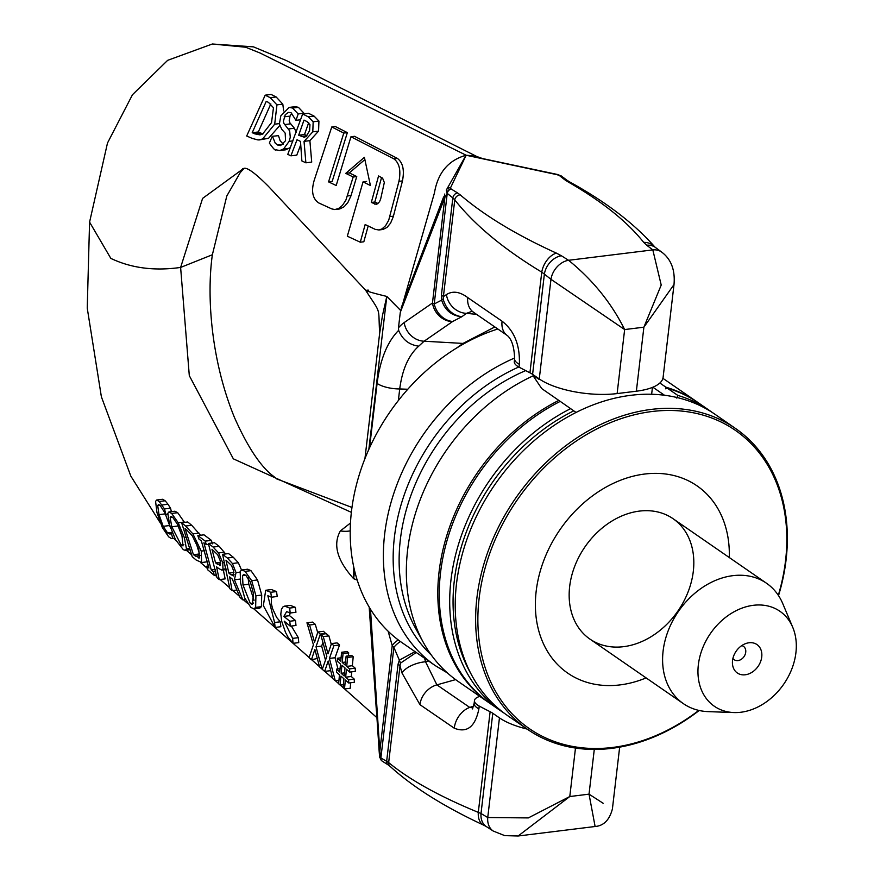 <?xml version="1.0" encoding="UTF-8"?>
<svg xmlns="http://www.w3.org/2000/svg" width="880" height="880" viewBox="0 0 880 880"><rect width="100%" height="100%" fill="white"/><g stroke="black" fill="none" stroke-linecap="round" stroke-linejoin="round"><path stroke-width="1.32" d="M712.239 412.456A182.886 141.174 124.6 0 0 709.5 410.498L699.05 403.282A182.886 141.174 124.6 0 0 667.326 388.179L665.533 388.795L665.896 387.189A182.886 141.174 -55.4 0 1 697.62 402.292A182.886 141.174 -55.4 0 1 698.335 402.787M490.446 703.736A182.886 141.174 -55.4 0 1 489.731 703.241A182.886 141.174 -55.4 0 1 442.728 550.704A182.886 141.174 -55.4 0 1 558.8 400.4L560.241 401.39A182.886 141.174 124.6 0 0 444.169 551.694A182.886 141.174 124.6 0 0 491.161 704.231L501.611 711.458A182.886 141.174 124.6 0 0 504.405 713.317M560.241 401.39L576.103 412.478M489.731 703.241L458.249 681.494A182.886 141.174 -55.4 0 1 423.489 642.686A182.886 141.174 -55.4 0 1 533.148 375.837L541.75 388.608L558.8 400.4M570.691 408.606A182.886 141.174 124.6 0 0 454.619 558.921A182.886 141.174 124.6 0 0 501.611 711.458M709.5 410.498A182.886 141.174 124.6 0 0 677.776 395.395L667.326 388.179M662.893 378.389A182.886 141.174 -55.4 0 1 666.138 380.545L697.62 402.292M533.137 374.726L533.148 375.837M470.789 673.475A180.444 139.293 -55.4 0 1 573.815 410.828M533.313 375.452A1288.331 433.488 -159.1 0 0 538.956 379.324M665.896 387.189L659.857 383.02M652.872 387.222L664.554 395.296M676.83 398.123L677.776 395.395M447.403 672.936L435.303 665.643L402.127 642.73A182.886 141.174 -55.4 0 1 358.963 475.75A182.886 141.174 -55.4 0 1 497.354 329.142M272.272 136.29L278.487 135.663L272.272 136.29L269.379 143.088C273.317 148.687 275.495 150.931 275.913 149.809L279.752 150.535L283.613 148.962L289.124 141.35L290.279 137.269L289.663 130.889L283.976 123.563L283.349 121.462L285.252 114.686L288.475 112.354L291.104 112.772L295.944 120.351A463.32 371.547 117.3 0 0 298.177 113.949L292.556 108.042L289.179 107.404L280.819 115.874L279.389 123.915L281.743 129.327L285.175 133.133L285.571 140.69L280.577 145.585L277.607 145.024L275.231 143.121L272.492 136.4M300.685 119.757L295.944 120.351M291.753 113.157L290.015 116.116L289.223 120.571L289.828 122.738L294.393 128.238L296.197 132.33M290.444 147.521L285.703 149.798L279.752 150.535M278.487 135.663L280.137 140.778L283.349 144.188M289.179 107.404L295.273 106.667L298.375 107.316M292.556 108.042L298.408 107.316L303.985 113.234L298.177 113.949M303.985 113.234L303.765 113.85M252.45 138.457L258.126 139.986L262.537 139.029L274.692 124.19L276.947 104.863L270.237 97.691A5879.038 1687.125 3.6 0 0 265.188 95.172L246.686 136.004A1357.334 389.521 -176.4 0 1 252.395 138.479L252.472 138.468M270.842 103.884L258.324 131.967L252.197 132.726L266.255 101.31L268.532 102.432L273.471 107.778L271.524 122.606L262.592 134.09L260.018 134.882L254.672 133.815L260.788 133.067L263.043 133.87M254.716 133.804L252.241 132.704M258.324 131.967L260.788 133.067M265.188 95.172L271.117 94.446A8913.674 2557.984 -176.4 0 1 276.144 96.965L282.821 104.148L283.646 110.891M279.697 125.631L268.576 138.281L262.526 139.018M268.576 138.281L259.292 139.931M302.665 113.982L308.473 113.267A9935.079 2851.101 -176.4 0 1 314.105 116.127L318.934 121.077L318.56 131.12L309.881 140.646L304.062 141.361L312.796 131.835L313.17 121.792L308.308 116.842A9618.895 2760.362 3.6 0 0 302.665 113.982L287.782 154.374A2547.941 731.192 -176.4 0 1 290.917 155.826L297.022 139.733A3727.13 1069.585 -176.4 0 1 300.498 141.405L301.873 160.93A3033.635 870.573 -176.4 0 1 305.888 162.822L304.04 141.394M300.729 144.782L296.802 155.1L290.917 155.826M309.969 124.685L309.573 130.724L306.13 136.433L304.348 137.247L298.672 135.245L304.007 120.087L306.922 121.55L309.969 124.685M309.881 140.646L311.718 162.096L305.888 162.822M308.671 122.705L304.513 134.53L306.922 135.707M304.513 134.53L298.672 135.245M243.826 168.63L240.185 172.689L226.809 195.987L212.366 254.749L180.62 267.432C154.539 271.15 131.274 268.136 110.836 258.39L89.573 222.101M674.003 284.57C675.268 270.094 671.176 259.281 661.749 252.142A18.425 14.344 130.8 0 0 661.727 252.131A18.425 14.344 130.8 0 0 652.817 249.898L661.21 285.043L643.885 327.195L674.003 284.57L663.113 377.289A56.903 20.482 6.7 0 1 636.361 391.204L617.122 393.58A56.903 20.482 -173.3 0 1 539.264 378.95L550.968 279.312A18.425 13.409 -54.3 0 1 568.579 260.293C592.713 279.873 611.402 302.962 624.646 329.56L550.968 279.312A2038.333 1068.056 83 0 1 544.379 274.098L541.761 272.14C503.635 249.073 474.639 224.994 454.762 199.903L452.826 197.934A2685.98 1407.417 -97 0 0 447.238 193.391L446.952 193.039A8.129 5.027 21.9 0 0 447.205 193.457L444.862 197.483L400.29 312.356L434.445 192.918C437.855 172.711 448.426 160.149 466.147 155.243L557.172 174.702A4.004 0.957 -74 0 1 557.612 174.504A4.004 0.957 -74 0 1 557.634 174.515M368.665 290.18C362.615 289.96 368.665 292.039 386.815 296.428L400.521 310.299M365.574 290.158L268.29 186.208C260.183 178.156 247.093 165.693 243.32 168.685L242.616 168.806M368.181 225.984L363.825 241.78L360.283 242.209L365.156 224.543A4138.123 1182.907 -176.5 0 1 375.276 229.383L378.928 229.977L382.03 228.888L385.627 225.643L388.696 220.275L398.948 181.346C401.082 170.478 399.388 162.976 393.855 158.829L350.966 136.752L336.193 185.504A3644.751 1041.865 3.5 0 0 328.559 181.885L343.783 133.078A11407.242 3260.818 3.5 0 0 331.771 126.962L314.204 180.323C311.058 191.169 312.554 198.704 318.692 202.917L331.76 208.901L334.774 209.55L338.514 208.549L342.419 205.425L345.895 200.09L353.188 177.001A5108.95 1460.404 3.5 0 0 345.763 173.36L364.397 157.322L370.414 185.515A5831.067 1666.83 3.5 0 0 363.055 181.863L347.325 236.214A3911.732 1118.15 -176.5 0 1 360.283 242.209M398.948 181.346L402.468 180.906L393.272 216.766L390.577 223.146L387.068 227.381L382.943 229.471L379.104 229.955M350.966 136.752L354.53 136.312L397.375 158.389C402.886 162.536 404.58 170.038 402.457 180.917M331.771 126.962L335.357 126.522A12231.142 3496.328 -176.5 0 1 347.347 132.638L332.167 181.445L328.559 181.885M364.881 159.577L349.327 172.92A5286.688 1511.213 -176.5 0 1 356.752 176.561L350.9 196.02L347.886 202.488L344.157 206.734L339.801 208.934L335.786 209.462M371.305 202.455L378.554 175.967L382.591 178.134L384.329 182.512L380.644 199.045L379.467 201.85L376.475 204.358L371.305 202.455L374.847 202.015L378.015 203.566M366.597 181.423L363.055 181.863M349.327 172.92L345.763 173.36M356.752 176.561L353.188 177.001M347.347 132.638L343.783 133.078M381.568 177.485L374.847 202.015M289.652 608.069L284.669 606.111L283.118 606.727L281.424 609.312L280.808 614.185L281.71 621.291L285.527 632.467L288.134 637.285L293.062 643.324L292.633 638.374L284.207 621.159A8728.346 3649.921 -170.6 0 1 290.279 626.175A958.408 711.139 130.1 0 0 289.784 621.236A7265.544 3038.222 9.4 0 0 283.866 616.385L286.66 611.6L290.202 612.997A1579.138 1171.731 130.1 0 0 289.652 608.069L295.383 607.365A1479.335 1097.668 -49.9 0 1 295.933 612.293L290.202 612.997M290.136 612.931L289.586 615.681A7876.572 3293.73 -170.6 0 1 295.493 620.532A938.366 696.278 -49.9 0 1 295.977 625.471L290.279 626.175M291.368 626.043L298.32 637.681L292.633 638.374M298.32 637.681L298.76 642.62L293.062 643.324M284.669 606.111L290.411 605.407L295.383 607.365M289.586 615.681L283.866 616.385M295.493 620.532L289.784 621.236M275.121 627.429L274.582 622.501L267.839 595.738L271.458 597.201A1447.204 1073.831 130.1 0 0 270.754 592.284L265.694 590.271L263.362 605.627L275.121 627.429L280.863 626.714L280.291 621.797L274.582 622.501M265.694 590.271L271.491 589.556L276.529 591.58A1311.42 973.082 -49.9 0 1 277.233 596.486L271.458 597.201M271.436 597.179L271.293 603.35L272.547 608.542L276.584 617.331L280.291 621.797M276.529 591.58L270.754 592.284M328.185 661.023L332.772 678.579L335.28 680.801L329.395 658.427L333.916 645.678L331.463 643.588L328.02 653.84L323.257 636.592L320.661 634.381L326.832 656.414L322.278 669.317L324.654 671.407L328.185 661.023M333.916 645.678L339.548 644.985L337.117 642.895L331.463 643.588M337.997 668.965L335.038 657.734L329.395 658.427M339.548 644.985L335.027 657.723M338.932 680.35L335.28 680.801M330.55 670.032L330.385 670.703L324.654 671.407M323.257 636.592L328.911 635.888L326.326 633.688L320.661 634.381M328.911 635.888A1270.544 1078.737 -88.4 0 1 331.243 644.248M225.621 553.938L219.175 546.315A1736.46 750.64 -169.9 0 0 214.467 542.718L208.373 543.466L216.975 577.687L219.23 579.623L216.535 566.797L218.504 568.381M223.322 569.899L225.17 578.886L219.23 579.623M220.517 565.246L215.589 562.914L211.981 549.296L217.679 554.73L220.308 560.978L219.934 565.741M218.515 568.425L221.815 570.086L222.981 569.184L222.761 562.826L218.559 552.937L213.114 547.063A1598.256 690.899 10.1 0 0 208.373 543.466M224.587 552.189L218.559 552.937M220.594 562.298L215.589 562.914M170.159 534.083L167.563 532.928L163.196 526.328L159.005 514.646L157.707 505.626L158.499 504.482L160.083 505.373L165.924 514.437L164.483 508.948L159.159 501.512L156.64 500.016L155.573 501.413L156.981 512.6L162.393 527.637L168.685 536.844L171.248 538.45L172.843 538.461L171.226 533.049L169.928 534.138M171.248 538.45L174.746 538.219L172.095 538.571M164.582 512.039L170.621 528.143M172.304 532.752L171.061 532.906M172.37 532.917L171.226 533.049M156.64 500.016L162.635 499.268L165.154 500.775L167.981 504.251L161.975 504.999M167.981 504.251L170.511 508.211L164.483 508.948M167.728 514.217L165.924 514.437M170.511 508.211A821.557 602.921 131.3 0 0 171.413 511.643M227.348 558.019A2036.925 880.528 10.1 0 0 222.574 554.312L229.845 588.698L232.1 590.623L229.636 576.895L232.298 579.095L240.031 597.454L242.935 599.951L234.377 579.744L236.06 572.638L232.419 563.486L227.348 558.019L233.321 557.282L238.359 562.749L241.516 569.998M222.574 554.312L228.569 553.575A2194.72 948.739 -169.9 0 1 233.321 557.282M236.962 590.029L232.1 590.634M233.772 575.608L230.934 574.772L228.855 573.078L225.962 560.164L231.539 565.532L233.673 571.021L233.222 576.015M245.443 599.643L242.935 599.951M233.926 572.451L228.855 573.078M186.472 548.933L184.36 537.614L178.222 522.753L171.666 513.447L168.905 511.951L167.816 513.359L169.576 524.744L175.45 539.594L183.304 549.659L185.295 550.363L186.472 548.933L189.816 548.515M181.951 535.623L183.018 545.919L181.137 544.995L171.787 526.768L170.159 517.671L170.929 516.395L172.733 517.374L177.386 524.15L181.951 535.623M177.32 524.018L182.699 538.043M168.905 511.951L174.933 511.214L177.705 512.71L184.503 522.379M240.185 571.417L240.57 582.978L244.739 598.026L250.866 607.431L253.968 608.872L255.629 607.387L255.926 595.771L251.691 580.679L245.08 571.373L241.78 569.943L240.185 571.417M241.78 569.943L247.676 569.217L250.965 570.658L257.532 579.953L261.723 595.056L261.393 606.672L259.754 608.157L253.968 608.872M250.415 582.131L253.539 593.769L252.296 604.362L250.294 603.449L242.979 584.969L242.528 575.729L243.705 574.398L245.828 575.344L250.415 582.131M248.116 577.874L248.82 584.254L254.034 600.325M196.185 560.054L201.608 562.441L201.256 551.089L192.896 533.885L185.603 526.031A427.713 184.888 -169.9 0 1 181.621 522.731L192.225 556.71A4588.078 1983.355 -169.9 0 1 196.185 560.043M207.449 561.77L200.904 562.683L207.438 561.726M199.441 557.92L193.435 554.708L185.086 528.572A408.573 176.616 10.1 0 0 186.89 530.035L192.335 535.876L198.726 549.054L199.441 557.92L198.858 558.162M195.745 541.607L199.496 553.96L193.435 554.708M181.621 522.731L187.715 521.983A413.116 178.585 10.1 0 0 191.708 525.283L200.497 535.26M313.434 644.754L309.078 657.679L311.454 659.769L314.842 649.396L319.583 666.93L322.091 669.152L316.008 646.811L320.309 634.084L317.845 631.994L314.578 642.224L309.573 624.998L306.955 622.798L313.434 644.798M306.955 622.798L312.653 622.094L315.26 624.305L317.68 632.533M315.26 624.305L309.573 624.998M317.317 658.482L311.454 659.769M322.938 642.367L321.662 646.107L325.501 660.154M321.662 646.107L316.008 646.811M317.845 631.994L323.521 631.301L325.853 633.743M325.974 633.391L320.309 634.084M206.767 566.17A318.835 233.992 -48.7 0 1 207.559 569.679A8884.7 3840.716 -169.9 0 1 214.181 575.311L213.455 571.791L211.255 569.943L203.885 542.773L206.294 544.599L205.26 541.123L197.835 535.59L198.935 539.055L201.366 540.881L208.967 568.018L206.767 566.17L208.494 565.961M208.615 544.313L206.294 544.599M215.259 569.448L211.255 569.943M215.71 571.516L213.455 571.791M216.436 575.025L214.181 575.311M205.26 541.123L211.376 540.375L204.006 534.831L197.835 535.59M211.376 540.375L212.399 543.851M340.483 664.048L339.768 672.012L336.501 669.152L336.6 672.342L339.46 674.839L338.635 683.771L340.076 685.036L340.901 676.115L343.926 678.766L343.068 687.687L344.498 688.952L345.345 680.031L348.722 682.99L348.634 679.811L345.664 677.193L346.423 669.218L349.69 672.089L355.322 671.396L355.223 668.195L349.602 668.899L346.731 666.391L347.589 657.437L346.115 656.172L345.268 665.104L342.221 662.464L343.057 653.532L341.583 652.267L340.769 661.199L337.359 658.24L337.48 661.408L340.483 664.048M340.065 668.712L336.501 669.152M343.332 684.64L340.076 685.036M350.625 682.77L350.24 688.248L344.498 688.952M351.736 671.836L351.285 676.5L354.255 679.118L354.343 682.308L348.722 683.001M354.255 679.118L348.634 679.811M351.285 676.5L345.664 677.193M341.913 665.236L345.015 667.942L344.234 675.994L341.165 673.299L341.913 665.236M344.542 672.881L341.165 673.299M349.69 672.067L349.602 668.877M346.731 666.391L352.352 665.698L355.234 668.206M346.115 656.172L351.747 655.479L353.221 656.744L352.341 665.687M353.21 656.744L347.589 657.437M345.554 662.046L342.221 662.464M341.583 652.267L347.215 651.574L348.689 652.839L348.392 655.886M348.678 652.839L343.057 653.532M341.088 657.789L337.359 658.24M350.471 523.017L340.384 530.915C332.706 544.5 337.128 560.439 353.661 578.721L357.214 580.107M369.182 607.09L376.409 711.051M539.264 378.95L532.598 374.352A24.387 8.778 6.7 0 0 529.936 372.79A465.344 167.508 -173.3 0 1 519.035 367.136A20.317 7.315 -173.3 0 1 514.294 361.603L514.624 358.798A20.317 7.315 6.7 0 0 519.365 364.331L519.035 367.136M499.642 162.184L466.356 155.254M655.655 247.643A17.765 13.827 131.6 0 0 655.413 247.456A17.765 13.827 131.6 0 0 655.358 247.412A17.765 13.827 131.6 0 0 646.701 245.223A2038.333 733.711 6.7 0 0 652.817 249.898L568.579 260.293A2038.333 733.711 -173.3 0 0 561.352 255.75A17.765 12.815 -54.2 0 0 544.379 274.098L532.598 374.352M655.413 247.456L654.819 246.972A17.325 14.773 145.1 0 0 643.698 242.374L646.701 245.223M561.682 176.264A4.202 3.267 132.4 0 0 561.66 176.242A4.202 3.267 132.4 0 0 559.57 175.692A2685.98 966.834 -173.3 0 1 564.652 179.674A4.884 3.806 132.9 0 1 567.083 180.312L569.547 181.874A5.236 3.564 123.9 0 0 569.514 181.852A5.236 3.564 123.9 0 0 567.578 181.599C601.546 201.058 626.912 221.309 643.698 242.374M475.101 155.958L466.147 155.232L450.505 187.858A4.004 3.63 -160.5 0 0 446.38 189.992L446.952 193.039A4.18 3.157 -50.4 0 1 451.077 188.936L451.253 189.046A2685.98 966.834 6.7 0 0 457.49 192.885L460.196 194.843C484.308 215.512 516.395 234.938 556.435 253.132L561.352 255.75M467.181 341.968L463.012 343.42L494.395 327.173M452.386 321.662A20.317 18.095 -124.7 0 1 432.465 303.006L434.225 303.963A20.317 16.995 62.6 0 0 452.716 321.464L424.094 341.22L418.737 346.17C409.145 344.883 402.457 339.614 398.651 330.374L398.475 327.822A101.409 40.469 87 0 1 404.173 322.575A20.317 18.095 55.3 0 0 424.094 341.22L463.012 343.42L456.489 348.117M446.644 189.486L465.993 155.298M529.936 372.79L541.761 272.14A17.325 10.45 -61.6 0 1 556.435 253.132M451.253 189.046A4.202 3.003 -54.1 0 0 447.238 193.391L434.225 303.963L441.65 300.113A24.387 4.235 166.7 0 0 443.168 299.189C446.204 309.386 452.408 315.249 461.78 316.767C451.594 315.744 444.884 310.2 441.65 300.113L441.43 294.965A24.387 8.778 -173.3 0 1 443.399 296.604L454.762 199.903A5.236 4.202 -43.8 0 1 460.196 194.843M441.43 294.965L452.826 197.934A4.884 3.476 -54 0 1 457.49 192.885M404.173 322.575L432.465 303.006L444.862 197.483A8.129 5.621 -158.3 0 1 444.752 194.095L444.774 194.029A8.129 5.621 -158.3 0 0 444.752 194.095L444.708 194.183M401.148 307.923L443.641 196.867M443.168 299.189L443.399 296.604L446.435 294.591C452.672 290.631 459.767 291.632 467.742 297.594L502.084 321.211C514.305 330.748 520.069 345.114 519.365 364.331M400.51 310.365L386.793 296.516A65.021 45.837 135.3 0 0 386.815 296.428M368.841 449.416L386.793 296.516L382.514 315.26L379.599 333.707M514.646 358.633A20.317 7.315 6.7 0 0 514.624 358.787C514.283 347.391 511.918 339.691 507.562 335.72L507.628 335.764A20.317 14.773 -57.9 0 1 502.084 321.211M472.065 311.311L466.466 313.346A20.317 18.172 -125.4 0 1 446.435 294.591M418.737 346.17C408.584 355.223 402.248 369.479 399.718 388.949L398.354 400.554M398.475 327.822L400.29 312.356M407.792 389.257L399.718 388.949A20.317 7.315 6.7 0 1 377.102 383.427C380.094 359.876 387.09 342.364 398.112 330.902L398.64 330.374M511.214 718.08A56.903 20.482 -173.3 0 1 507.155 715.275A182.886 141.174 -55.4 0 1 464.706 545.941A182.886 141.174 -55.4 0 1 715.033 414.315L735.438 428.417A182.886 141.174 124.6 0 0 485.111 560.043A182.886 141.174 124.6 0 0 527.549 729.366A182.886 141.174 124.6 0 0 699.193 710.479M527.131 729.08A56.903 20.482 -173.3 0 1 499.455 717.882L492.778 713.273A24.387 8.778 6.7 0 0 490.127 711.722A465.344 167.508 -173.3 0 1 479.226 706.068A20.317 7.315 -173.3 0 1 474.485 700.524A20.317 7.315 -173.3 0 1 479.809 696.388M619.663 747.131L612.403 808.94C609.499 819.951 603.735 825.803 595.111 826.507L589.028 794.156L603.174 803.286M493.284 831.072L504.713 835.626L518.111 836L569.789 796.532L528.308 817.916L487.74 817.531A18.425 14.047 118.7 0 0 493.284 831.072A18.425 14.047 118.7 0 0 493.339 831.105L486.453 826.661A17.765 13.508 117.9 0 0 486.662 826.793M499.455 717.882L487.74 817.531A2038.333 1068.056 -97 0 0 481.008 813.527A17.765 13.508 117.9 0 0 486.354 826.595A17.765 13.508 117.9 0 0 486.453 826.661M492.778 713.273L481.008 813.527L478.302 812.372A17.325 11.176 110.8 0 0 483.626 825.132A17.325 11.176 110.8 0 0 483.736 825.187A17.325 11.176 110.8 0 0 484.099 825.341M490.127 711.722L478.302 812.372C439.351 796.345 409.475 779.746 388.663 762.586A5.236 4.444 125.7 0 0 389.939 766.227A5.236 4.444 125.7 0 0 389.95 766.238A5.236 4.444 125.7 0 0 390.027 766.304M415.03 651.64L399.355 660.154L398.046 664.246A24.387 8.778 -173.3 0 1 400.015 665.885L388.663 762.586L386.65 761.277A4.884 3.696 116.7 0 0 388.113 764.863A4.884 3.696 116.7 0 0 388.212 764.918M398.046 664.246L386.65 761.277A2685.98 1407.417 83 0 1 380.908 757.999A4.202 3.19 117.2 0 0 382.162 761.079M379.786 756.844L380.6 757.9A4.18 3.344 120.5 0 0 381.788 760.815L382.195 761.09A4.202 3.19 117.2 0 0 382.239 761.123M369.721 607.981L379.291 751.157M398.321 639.98A20.317 9.295 164.1 0 0 392.216 645.579L393.888 647.394L380.897 757.9L379.819 751.102L379.159 751.289L379.632 757.207L381.81 760.826A4.18 3.344 120.5 0 0 382.019 760.969M400.4 641.509A20.317 8.393 -23.2 0 0 393.888 647.394L399.355 660.154A24.387 18.304 -142.7 0 1 400.4 663.212L400.015 665.885L401.984 672.98L419.925 704.638L454.267 728.2C467.027 733.26 475.233 726.814 478.896 708.873L479.226 706.068M388.135 631.235L392.216 645.579L379.819 751.102L370.469 609.213M400.4 663.212L416.24 652.476M357.181 580.008L353.661 578.622A65.021 53.284 -68.6 0 1 353.661 578.721M354.585 570.702L353.661 578.622L353.782 567.171M350.207 530.86A65.021 33.022 50.9 0 1 340.384 530.915M474.485 700.524L474.155 703.329A20.317 7.315 6.7 0 0 478.896 708.873M472.978 707.894L469.733 707.41A20.317 14.96 120.2 0 0 454.267 728.2M473.594 706.189L469.733 707.41L436.887 684.871L425.535 661.76A20.317 9.372 164.7 0 0 401.984 672.98M732.534 660.572A17.27 13.332 -55.4 0 1 746.449 643.324A17.27 13.332 -55.4 0 1 761.838 654.126A17.27 13.332 -55.4 0 1 747.989 674.168A17.27 13.332 -55.4 0 1 732.446 663.597A17.27 13.332 -55.4 0 1 732.534 660.572M732.919 658.405A8.129 6.27 124.6 0 0 734.228 659.736A8.129 6.27 124.6 0 0 744.018 656.623A8.129 6.27 124.6 0 0 743.468 646.36A8.129 6.27 124.6 0 0 741.752 645.612M792.759 627.374L782.771 603.636A73.15 56.474 124.6 0 0 766.524 583.253A73.15 56.474 124.6 0 0 732.908 575.663A73.15 56.474 124.6 0 0 668.239 630.63A73.15 56.474 124.6 0 0 683.364 703.637A73.15 56.474 124.6 0 0 708.18 711.623L733.909 712.558A57.706 44.55 -55.4 0 1 698.929 660.924A57.706 44.55 -55.4 0 1 753.412 605.297A57.706 44.55 -55.4 0 1 792.759 627.374A57.706 44.55 -55.4 0 1 783.783 684.09A57.706 44.55 -55.4 0 1 733.909 712.558M415.877 380.622A255.618 92.015 6.7 0 0 415.668 380.677A255.618 162.008 -61.2 0 0 415.052 381.469M572.946 571.351A73.15 56.474 -55.4 0 1 673.068 518.705A73.15 56.474 -55.4 0 1 677.952 610.984A73.15 56.474 -55.4 0 1 589.919 639.078A73.15 56.474 -55.4 0 1 572.946 571.351M778.525 595.628A182.886 141.174 124.6 0 0 735.438 428.417M698.797 710.391A181.258 139.92 -55.4 0 1 528.341 727.936A181.258 139.92 -55.4 0 1 487.267 560.791A181.258 139.92 -55.4 0 1 684.2 411.345A181.258 139.92 -55.4 0 1 778.305 595.298M729.289 557.535A113.795 87.846 124.6 0 0 650.782 473.495A113.795 87.846 124.6 0 0 541.266 567.754A113.795 87.846 124.6 0 0 646.129 677.908M431.288 655.006A177.584 137.082 -55.4 0 1 401.665 502.766A177.584 137.082 -55.4 0 1 518.782 367.004M435.303 665.643A182.886 141.174 -55.4 0 1 389.697 507.353A182.886 141.174 -55.4 0 1 514.712 357.973M423.489 642.686L415.536 628.276A175.021 135.102 -55.4 0 1 525.657 370.612M290.015 116.116L284.152 116.842M290.565 123.849L284.669 124.575M294.393 128.238L288.508 128.964M292.996 140.866L289.124 141.35M289.542 148.225L283.613 148.962M283.173 144.342L277.607 145.024M282.821 104.148L276.947 104.863M276.144 96.965L270.237 97.691M279.367 123.607L274.692 124.19M314.105 116.127L308.308 116.842M318.56 131.12L312.796 131.835M318.934 121.077L313.17 121.792M306.779 135.861L301.312 136.532M351.362 512.347L233.343 458.832L189.299 375.628L180.62 267.432L202.598 198.385L243.32 168.685M160.292 522.896L130.823 476.102L101.376 396.77L87.241 308.11L89.573 222.134L107.492 143.022L132.473 94.721L167.651 60.335L212.333 44L245.674 47.223L260.106 53.042L466.147 155.243M351.054 195.536L347.479 195.976M377.718 203.797L374.781 204.16M397.375 158.389L393.855 158.829M393.437 216.15L389.906 216.59M225.995 568.81L222.981 569.184M224.565 562.606L222.761 562.826M219.175 546.315L213.114 547.063M220.759 563.794L217.217 564.234M169.268 525.58L163.196 526.328M165.044 513.898L159.005 514.646M172.15 532.356L167.563 532.928M165.154 500.775L159.159 501.512M160.05 505.34L157.707 505.626M239.965 572.154L236.06 572.638M238.359 562.749L232.419 563.486M234.069 574.387L230.934 574.772M172.711 517.352L170.159 517.671M177.881 526.02L171.787 526.768M183.854 544.654L181.137 544.995M177.705 512.71L171.666 513.447M184.305 522.005L178.222 522.753M186.164 537.394L184.36 537.614M261.393 606.672L255.629 607.387M245.795 575.322L242.528 575.729M261.723 595.056L255.926 595.771M257.532 579.953L251.691 580.679M250.965 570.658L245.08 571.373M253.594 603.042L250.294 603.449M248.82 584.254L242.979 584.969M200.101 555.566L195.206 556.171M199.067 533.115L192.896 533.885M191.708 525.283L185.603 526.031M204.38 550.704L201.256 551.089M564.652 179.674L567.578 181.599M561.429 176.077A4.18 3.102 128.4 0 0 561.286 175.967A4.18 3.102 128.4 0 0 559.416 175.571L559.57 175.692M557.172 174.702L559.416 175.571M636.361 391.204L643.885 327.195L624.646 329.56L617.122 393.58M450.505 187.858L451.077 188.936M476.212 314.314L466.466 313.346L461.78 316.767L452.716 321.464M473.924 312.587A20.317 16.456 -52.6 0 1 473.242 312.103A20.317 16.456 -52.6 0 1 467.742 297.594M594.286 749.419L589.028 794.156L569.789 796.532L575.487 748.044M428.483 660.935L425.535 661.76L424.589 658.251M369.534 447.865L377.102 383.427M455.62 679.624L436.887 684.871A20.317 16.28 129.3 0 0 419.925 704.638M221.881 570.075L226.16 569.547M234.839 579.744L240.713 579.018M185.295 550.363L190.201 549.758M173.756 538.362L176.077 540.727M186.318 550.231L191.73 554.928M200.739 562.694L207.262 568.326M215.182 575.179L216.733 576.532M220.165 579.502L229.68 587.774M232.859 590.535L239.602 596.42M243.562 599.874L247.346 603.185M253.869 608.883L292.809 643.093M293.018 643.28L309.133 657.503M311.663 659.747L319.517 666.688M324.83 671.385L332.706 678.37M335.423 680.779L338.646 683.639M340.208 685.025L343.068 687.566M344.619 688.941L376.849 717.607M651.629 394.306L652.443 387.398M567.061 180.301L561.264 175.956L557.601 174.504L481.118 158.257M655.358 247.423L661.727 252.131M569.514 181.852C605.759 201.762 634.216 223.487 654.874 247.027M483.054 158.741L475.112 155.936M212.344 44L253.462 46.86L286.253 60.511L476.597 156.409M446.996 189.024L446.303 190.168M379.654 333.256C378.037 305.591 381.722 315.227 365.629 290.257M473.253 312.092L507.661 335.764M473.242 312.103L472.637 311.355M212.366 254.749C206.789 293.898 210.265 358.292 234.476 417.538C246.631 444.851 258.709 463.705 270.732 474.111L277.145 479.149M351.967 507.441L276.727 478.918M483.637 825.121L486.354 826.595M389.939 766.216C412.621 786.951 443.894 806.608 483.736 825.187M388.146 764.885L389.95 766.238M382.217 761.112L388.168 764.896M379.159 751.289L372.13 644.996M595.111 826.507L518.111 836M379.665 333.179L364.925 458.711M472.395 708.939L474.155 703.329M589.919 639.078L683.364 703.637M673.068 518.705L766.524 583.253M527.549 729.366L507.144 715.275"/></g></svg>
